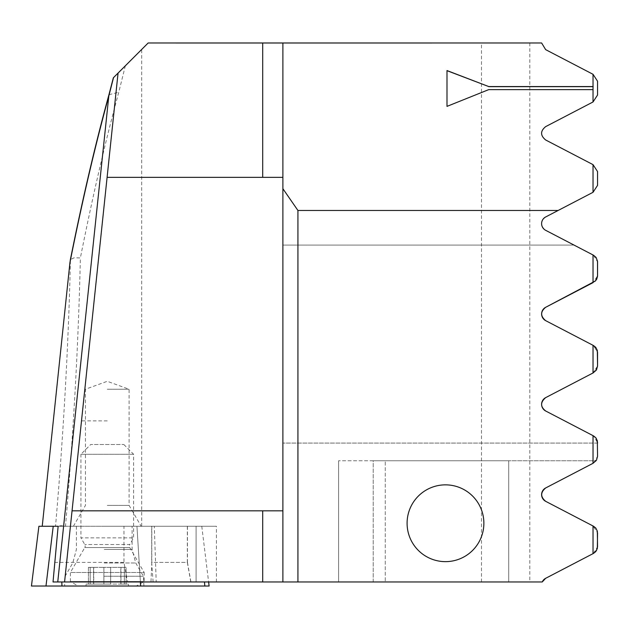 <?xml version="1.0" encoding="UTF-8"?>
<svg xmlns="http://www.w3.org/2000/svg" width="629" height="629" viewBox="0 0 629 629"><rect width="100%" height="100%" fill="white"/><g stroke="black" fill="none" stroke-linecap="round" stroke-linejoin="round"><path stroke-width="0.47" stroke-dasharray="3.15 2.36" d="M31.45 586.031L209.119 586.031M190.807 581.967L187.34 562.397L151.801 562.397L150.976 581.967L196.099 581.967L153.122 581.967L156.204 581.967L154.309 526.261L55.533 526.261L61.359 525.718L65.502 526.174C73.483 432.776 78.436 343.371 80.37 257.953L74.222 257.748L70.44 259.58C68.514 344.488 63.545 433.381 55.533 526.261L38.904 526.261M104.257 576.243L143.404 576.243L104.257 576.243M104.257 526.261L132.114 526.261L104.257 526.261M104.257 586.031L64.598 586.031L104.257 586.031M140.409 581.967L136.941 526.261L59.464 526.261L201.775 526.261L136.941 526.261L140.66 586.031M86.039 584.074L128.497 584.074L88.43 584.074L90.199 584.074L88.43 584.074L88.43 567.366L93.579 567.366L88.43 567.366L90.199 567.366L88.43 567.366L88.43 584.074L110.657 584.074L110.657 567.366L110.657 584.074L110.657 567.366L110.657 584.074L86.039 584.074L86.039 586.031L128.497 586.031L86.039 586.031M120.815 584.074L126.107 584.074L126.107 567.366L120.957 567.366L126.107 567.366L126.107 584.074L120.815 584.074L120.815 567.366L124.345 567.366L120.815 567.366M120.957 567.366L103.879 567.366L103.879 584.074L103.879 567.366L120.957 567.366L120.957 584.074L120.957 567.366M123.834 444.506L133.615 454.295L133.615 537.85L129.763 544.533L84.781 544.533L129.763 544.533A3.011 3.011 0 0 0 129.763 547.544L144.159 572.484L70.385 572.484L84.781 547.544L129.763 547.544L84.781 547.544A3.011 3.011 0 0 0 84.781 544.533L80.921 537.85L133.615 537.85L80.921 537.85L80.921 454.295L133.615 454.295L80.921 454.295L90.71 444.506L123.834 444.506L90.71 444.506M93.579 567.366L103.887 567.366L103.887 584.074L103.887 567.366L93.579 567.366L93.579 584.074L93.579 567.366M110.657 584.074L110.657 567.366L110.657 584.074M93.729 567.366L90.199 567.366L93.729 567.366L93.729 584.074L90.199 584.074L93.729 584.074M128.497 584.074L128.497 586.031M136.336 586.031L78.208 586.031L70.385 581.518L144.159 581.518L70.385 581.518L70.385 572.484L144.159 572.484L144.159 581.518L136.336 586.031L78.208 586.031M103.887 567.366L103.887 584.074L103.887 567.366M407.089 523.249A38.393 38.393 0 0 1 445.481 484.857A38.393 38.393 0 0 1 483.874 523.249A38.393 38.393 0 0 1 445.481 561.642A38.393 38.393 0 0 1 407.089 523.249M107.268 389.249L129.102 389.249L107.268 389.249M107.268 526.261L141.148 526.261L107.268 526.261M107.268 505.401L129.102 505.401L107.268 505.401M107.268 420.872L80.921 420.864L107.268 420.872M151.801 562.397L151.801 526.261L187.34 526.261L187.34 562.397M58.135 526.261L151.801 526.261M150.976 581.967L127.498 581.967L123.96 562.397L123.96 526.261M593.029 74.301L597.55 81.22L597.55 95.05L593.029 101.969L593.029 74.301L545.665 49.644L541.608 42.969L148.169 42.969L125.344 65.793L118.771 92.188C105.302 141.619 92.51 196.877 80.37 257.953M205.903 42.969L431.934 42.969L205.903 42.969M593.493 553.402L597.55 546.727L596.457 550.627L594.004 553.111L545.665 578.303L593.493 553.402L545.665 578.303L542.237 581.967L508.719 581.967L508.719 460.766L385.262 460.766L385.262 581.967L385.262 460.766L338.591 460.766L373.217 460.766L373.217 581.967L338.591 581.967L373.217 581.967L373.217 460.766L508.719 460.766L508.719 581.967L338.591 581.967L542.237 581.967L156.204 581.967M53.033 581.967L127.498 581.967M153.122 581.967L151.683 562.397L187.45 562.397L187.45 526.261L196.099 526.261L196.099 581.967L216.423 581.967L196.099 581.967L196.099 526.261L216.423 526.261L187.34 526.261M346.115 581.967L90.167 581.817L346.115 581.967M64.575 581.967L118.055 73.082M596.276 438.382L593.493 435.881L545.665 410.989L593.493 435.881L597.55 442.564L597.55 456.387L593.493 463.062L545.665 487.962C540.342 492.413 540.342 496.863 545.665 501.321L593.029 525.978L545.665 501.321C540.366 496.871 540.366 492.421 545.665 487.962M545.665 501.321L593.493 526.221L595.773 528.038L597.188 530.585L597.55 532.897L593.029 525.978L593.029 553.646M597.55 546.727L597.55 532.897L597.55 546.727M593.029 101.969L545.665 126.626C540.24 131.044 540.24 135.494 545.665 139.984L593.029 164.641L593.029 192.301L545.665 216.958C540.28 221.392 540.28 225.842 545.665 230.316L593.029 254.973L593.029 282.641L545.665 307.298L595.042 281.328M596.984 349.378L597.55 352.224L593.493 345.549L597.55 352.224L597.55 366.054L593.029 372.973L593.029 345.305L545.665 320.648L593.493 345.549L545.665 320.648C540.311 316.183 540.311 311.732 545.665 307.298M593.029 372.973L545.665 397.63C540.335 402.073 540.335 406.523 545.665 410.989L593.029 435.645L593.029 463.306M529.799 42.969L529.799 581.967M593.029 164.641L597.55 171.56L597.55 185.382L593.029 192.301M594.586 255.909L574.049 245.09L282.885 245.09L282.885 443.075L282.885 245.09L574.049 245.09L593.493 255.217L597.55 261.892L597.55 275.722L593.493 282.397L597.55 275.722L597.55 261.892L596.803 258.637L597.55 261.892M593.493 255.217L594.562 255.885M593.493 345.549L596.976 349.347M595.317 371.401L597.55 366.054L593.493 372.73L595.286 371.432M593.493 435.881L596.268 438.366M597.55 443.075L282.885 443.075L597.55 443.075L597.55 442.564M597.55 366.054L597.55 352.224M595.058 281.312L597.55 275.722M481.468 581.967L481.468 42.969M154.309 526.261L151.683 526.261L151.683 562.397M187.45 526.261L151.683 526.261M187.45 562.397L190.925 581.967M54.574 562.397L123.96 562.397M282.885 581.967L282.885 42.969M107.103 177.339L282.885 177.339M72.052 510.827L282.885 510.827M596.143 460.766L593.493 463.062L596.143 460.766L508.719 460.766L596.143 460.766M593.493 526.221L596.457 528.989L597.55 532.897M542.237 581.967L545.665 578.303M113.527 77.611L125.344 65.793M141.698 526.261L141.698 49.439M108.943 94.727L118.771 92.188M175.986 43.118L431.934 43.118L175.986 43.118M446.991 106.49L488.717 89.743L593.178 89.743M53.221 526.261L45.988 586.031M104.257 562.979L135.746 562.979L104.257 562.979M104.257 549.424L132.114 549.424L104.257 549.424M61.972 586.031L61.799 581.967M204.81 586.031L204.496 581.967M124.345 567.366L124.345 584.074L124.345 567.366M90.199 567.366L90.199 584.074L90.199 567.366M143.915 586.031L143.404 576.243L135.746 562.979L132.114 549.424L132.114 526.261M76.408 526.261L76.408 549.424L72.775 562.979L65.117 576.243L64.598 586.031M201.775 526.261L208.616 581.967M73.396 526.261L85.442 505.401L85.442 389.249L107.268 381.308L129.102 389.249L129.102 505.401L141.148 526.261M216.423 581.967L216.423 526.261M338.591 460.766L338.591 581.967L338.591 460.766"/><path stroke-width="0.94" d="M140.409 581.967L140.66 586.031L31.45 586.031L38.904 526.261L58.135 526.261L53.033 581.967L57.75 581.967L108.943 94.727L113.354 77.784M208.616 581.967L209.119 586.031L140.66 586.031M483.874 523.249A38.393 38.393 0 0 0 445.481 484.857A38.393 38.393 0 0 0 407.089 523.249A38.393 38.393 0 0 0 445.481 561.642A38.393 38.393 0 0 0 483.874 523.249M542.237 581.967A7.524 7.524 0 0 1 545.665 578.303L542.237 581.967L282.885 581.967L282.885 188.708L297.934 210.471L558.135 210.471L593.029 192.301L593.029 164.641L545.665 139.984C540.24 135.494 540.24 131.044 545.665 126.626L593.029 101.969L593.029 89.633L488.717 89.633L446.991 106.38L446.991 70.558L488.717 86.558L593.029 86.558L593.029 74.301L545.665 49.644L541.608 42.969L148.169 42.969L113.527 77.611L108.833 95.946C95.097 145.92 82.14 201.461 69.945 262.552L42.229 526.261M282.885 188.708L282.885 42.969M593.029 86.558L593.029 89.633M593.029 101.969L597.55 95.05L597.55 81.22L593.029 74.301M282.885 581.967L57.75 581.967M64.575 581.967L118.055 73.082M107.103 177.339L282.885 177.339M545.665 501.321C540.366 496.871 540.366 492.421 545.665 487.962A7.524 7.524 0 0 0 545.665 501.321L593.493 526.221L593.029 525.978L593.029 553.646L545.665 578.303M597.55 532.897L597.346 548.464L595.773 551.578L593.493 553.402L596.457 550.627L597.55 546.727L597.346 531.151L595.773 528.038L593.493 526.221M558.135 210.471L545.665 216.958A7.524 7.524 0 0 0 545.665 230.316L593.029 254.973L593.029 282.641L545.665 307.298C540.327 311.685 540.327 316.135 545.665 320.648L593.029 345.305L593.029 372.973L545.665 397.63C540.264 402.285 540.264 406.735 545.665 410.989L593.029 435.645L593.029 463.306L545.665 487.962M297.934 210.471L297.934 581.967M545.665 410.989A7.524 7.524 0 0 1 545.665 397.63C540.264 402.285 540.264 406.735 545.665 410.989M545.665 307.298C540.327 311.685 540.327 316.135 545.665 320.648A7.524 7.524 0 0 1 545.665 307.298L595.38 281.006L596.74 279.111L597.526 276.304L597.526 261.31L596.135 257.497L593.493 255.217M593.029 192.301L597.55 185.382L597.55 171.56L593.029 164.641M593.029 372.973L596.457 369.962L597.55 366.054L597.346 350.487L595.773 347.373L593.493 345.549M593.029 463.306L596.457 460.294L597.55 456.387L597.346 440.819L595.773 437.705L593.493 435.881M593.029 553.646L593.493 553.402M597.55 261.892L597.55 275.722M597.55 352.224L597.55 366.054M596.268 438.366L597.55 443.075M597.55 442.564L596.276 438.382M70.44 259.58L69.945 262.552M282.885 510.827L72.052 510.827M488.717 86.558L446.991 70.668L446.991 106.38M593.178 86.668L488.717 86.668M61.799 581.967L61.972 586.031M204.496 581.967L204.81 586.031M53.221 526.261L45.988 586.031M262.71 177.339L262.71 42.969M262.71 581.967L262.71 510.827M108.943 94.727C95.317 144.308 82.423 199.472 70.267 260.209"/></g></svg>
